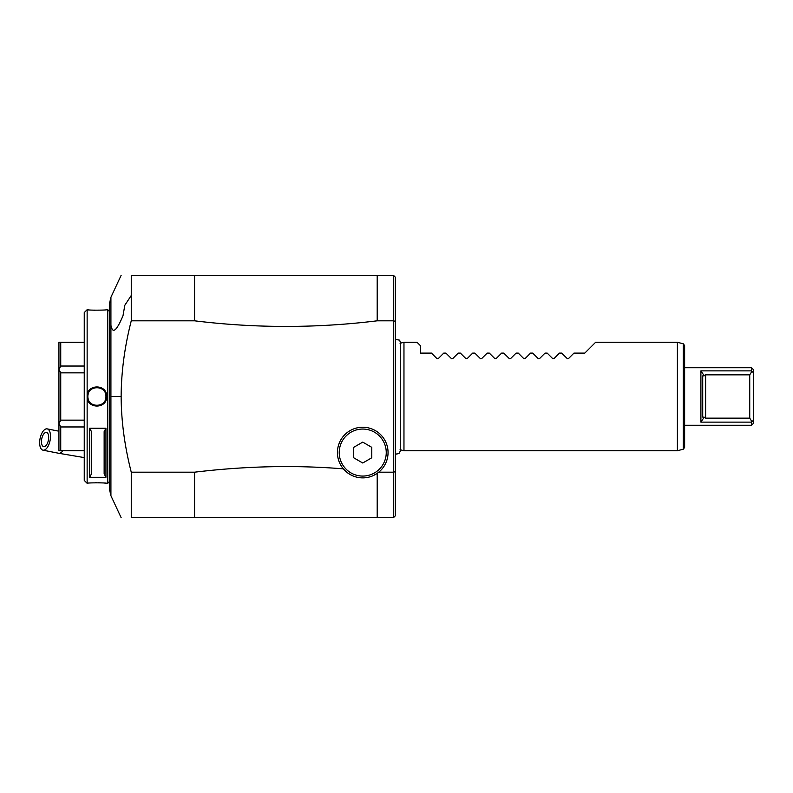 <?xml version="1.0" encoding="UTF-8"?>
<svg xmlns="http://www.w3.org/2000/svg" width="793" height="793" viewBox="0 0 793 793"><rect width="100%" height="100%" fill="white"/><g stroke="black" fill="none" stroke-linecap="round" stroke-linejoin="round"><path stroke-width="1.19" d="M372.532 473.927L374.266 473.044M110.921 326.329L111.159 325.973C112.725 334.131 116.68 330.701 123.014 315.664L124.818 305.255L131.261 295.482L131.261 320.808L194.553 320.808L194.553 275.34L393.477 275.34L395.291 277.144L395.291 471.676L395.291 453.586L396.728 454.102L399.404 453.1L400.277 450.9L400.277 342.1L399.613 340.138L395.291 339.414L395.291 321.324L393.477 320.808L393.477 472.192L378.717 472.192L377.2 473.342L377.2 517.66L131.261 517.66C117.84 517.66 117.84 517.66 131.261 517.66C117.84 517.66 117.84 517.66 131.261 517.66L194.553 517.66L194.553 472.192L131.261 472.192C124.64 446.34 121.27 421.113 121.141 396.5L110.921 396.5L110.921 297.266L121.141 275.34M131.261 472.192L131.261 517.66M131.261 275.34C117.84 275.34 117.84 275.34 131.261 275.34C117.84 275.34 117.84 275.34 131.261 275.34L194.553 275.34L131.261 275.34L131.261 295.482M110.921 396.5L110.921 495.734L109.563 489.618L109.563 303.382L110.921 297.266M109.563 481.49L107.759 483.304L107.759 309.696L106.668 309.696C107.214 310.291 86.853 310.331 87.141 309.696L87.22 309.706M87.141 483.304L87.141 309.696L84.246 312.591L84.246 480.409L87.141 483.304C86.596 482.689 107.233 482.699 106.668 483.304L106.589 483.294M106.668 396.5C107.224 409.218 86.586 409.218 87.141 396.5C86.586 383.782 107.224 383.782 106.668 396.5L105.945 396.5C106.51 408.157 87.299 408.167 87.864 396.5C87.299 384.843 106.51 384.833 105.945 396.5A9.04 9.04 0 0 1 105.925 397.055M105.935 483.224L104.735 483.106M101.97 482.897L98.61 482.759M96.895 482.739L95.229 482.759M105.945 477.297L89.668 477.297L89.668 428.23L105.945 428.23L105.945 477.297L104.141 473.887L104.141 431.64L105.945 428.23M87.874 309.776L89.074 309.894M91.839 310.103L95.14 310.241M105.875 397.6A9.04 9.04 0 0 1 105.796 398.155M105.677 398.691A9.04 9.04 0 0 1 105.528 399.226M105.34 399.751A9.04 9.04 0 0 1 105.122 400.267M101.425 404.331A9.04 9.04 0 0 1 100.929 404.599M100.424 404.826A9.04 9.04 0 0 1 99.908 405.035M99.373 405.203A9.04 9.04 0 0 1 98.838 405.332M98.292 405.431A9.04 9.04 0 0 1 97.737 405.501M97.182 405.54A9.04 9.04 0 0 1 96.627 405.54M96.072 405.501A9.04 9.04 0 0 1 95.517 405.431M94.972 405.332A9.04 9.04 0 0 1 94.436 405.203M93.901 405.035A9.04 9.04 0 0 1 93.386 404.826M92.88 404.599A9.04 9.04 0 0 1 92.385 404.331M88.687 400.267A9.04 9.04 0 0 1 88.469 399.751M88.281 399.226A9.04 9.04 0 0 1 88.132 398.691M88.013 398.155A9.04 9.04 0 0 1 87.934 397.6M87.874 397.055A9.04 9.04 0 0 1 87.874 395.945M105.945 396.5A9.04 9.04 0 0 0 105.925 395.945M105.875 395.4A9.04 9.04 0 0 0 105.796 394.845M105.677 394.309A9.04 9.04 0 0 0 105.528 393.774M105.34 393.249A9.04 9.04 0 0 0 105.122 392.733M101.425 388.669A9.04 9.04 0 0 0 100.929 388.401M100.424 388.173A9.04 9.04 0 0 0 99.908 387.965M99.373 387.797A9.04 9.04 0 0 0 98.838 387.668M98.282 387.569A9.04 9.04 0 0 0 97.737 387.499M97.182 387.46A9.04 9.04 0 0 0 96.627 387.46M96.072 387.499A9.04 9.04 0 0 0 95.517 387.569M94.972 387.668A9.04 9.04 0 0 0 94.436 387.797M93.901 387.965A9.04 9.04 0 0 0 93.386 388.173M92.88 388.401A9.04 9.04 0 0 0 92.385 388.669M88.687 392.733A9.04 9.04 0 0 0 88.469 393.249M88.281 393.774A9.04 9.04 0 0 0 88.132 394.309M88.013 394.845A9.04 9.04 0 0 0 87.934 395.4M84.246 420.151L60.734 420.151L60.734 372.849L84.246 372.849M60.734 420.151L58.93 423.561L58.93 369.439L60.734 372.849M84.246 426.961L60.734 426.961L58.93 423.561M84.246 450.612L60.734 450.612L60.734 426.961M60.734 450.612L58.93 450.751L58.93 423.69M84.246 366.039L60.734 366.039L58.93 369.439M58.93 369.31L58.93 342.249L84.246 342.388M60.734 366.039L60.734 342.388M91.482 473.897L91.482 431.64L91.482 473.897L89.668 477.297M89.668 428.23L91.482 431.64M104.141 473.897L104.141 431.64M131.261 320.808C124.64 346.66 121.27 371.897 121.141 396.5M377.2 320.808L377.2 275.34L393.477 275.34L393.487 320.808L377.2 320.808C316.318 328.302 255.435 328.302 194.553 320.808M395.291 515.856L395.291 471.676L393.477 472.192L393.487 517.66L377.2 517.66L393.477 517.66L395.291 515.856M194.553 472.192C245.404 466.066 295.006 464.956 343.359 468.851L345.679 471.27M356.582 475.245L357.95 475.582M377.2 473.342L373.553 475.453M351.418 475.205L348.375 473.411M362.738 427.239A25.317 25.317 0 0 0 337.421 452.555A25.317 25.317 0 0 0 362.738 477.882A25.317 25.317 0 0 0 388.055 452.555A25.317 25.317 0 0 0 362.738 427.239M362.738 476.068A23.512 23.512 0 0 0 386.25 452.555A23.512 23.512 0 0 0 362.738 429.053A23.512 23.512 0 0 0 339.226 452.555A23.512 23.512 0 0 0 362.738 476.068M371.778 457.779L362.738 463.003L353.698 457.779L353.698 447.341L362.738 442.117L371.778 447.341L371.778 457.779M400.049 343.3L403.964 342.249L403.964 450.751L400.049 449.7M677.4 450.751L683.288 449.175L683.288 343.825L677.4 342.249L677.4 450.751L403.964 450.751M683.288 343.825L684.627 345.57L684.627 447.43L683.288 449.175M403.964 342.249L416.989 342.249L420.607 345.867L420.607 353.103L431.451 353.103L436.834 358.486L438.37 358.486L443.763 353.103L445.914 353.103L451.306 358.486L452.843 358.486L458.225 353.103L460.386 353.103L465.769 358.486L467.305 358.486L472.697 353.103L474.848 353.103L480.241 358.486L481.777 358.486L487.16 353.103L489.321 353.103L494.703 358.486L496.24 358.486L501.622 353.103L503.783 353.103L509.175 358.486L510.712 358.486L516.094 353.103L518.255 353.103L523.638 358.486L525.174 358.486L530.557 353.103L532.718 353.103L538.11 358.486L539.646 358.486L545.029 353.103L547.19 353.103L552.572 358.486L554.109 358.486L559.491 353.103L561.652 353.103L567.372 358.714M567.045 358.486L568.581 358.486L567.045 358.486L568.581 358.486L567.045 358.486L568.581 358.486L573.963 353.103L584.808 353.103L595.662 342.249L677.4 342.249M552.572 358.486L554.109 358.486L552.81 358.664M538.11 358.486L539.646 358.486L538.348 358.664M523.638 358.486L525.174 358.486L523.876 358.664M509.175 358.486L510.712 358.486L509.413 358.664M494.703 358.486L496.24 358.486L494.941 358.664M480.241 358.486L481.777 358.486L480.479 358.664M465.769 358.486L467.305 358.486L466.006 358.664M451.306 358.486L452.843 358.486L451.633 358.714M436.834 358.486L438.37 358.486L437.171 358.714M705.611 374.841L749.732 374.841L749.732 418.159L705.611 418.159L705.611 374.841L702.717 375.892L704.214 375.823L700.903 370.866L751.546 370.866L751.546 367.744L684.627 367.744M700.903 370.866L700.903 422.134L704.214 417.177L702.717 417.108L702.717 375.892M684.627 425.256L751.546 425.256L751.546 422.134L700.903 422.134M749.732 374.841L751.913 371.382L751.546 370.866M705.611 418.159L704.214 417.177M751.546 422.134L751.913 421.618L749.732 418.159M751.546 367.744L753.35 369.558L753.35 372.571L751.913 371.382L753.35 372.571L753.35 423.442L751.546 425.256M751.913 421.618L753.35 420.429L751.913 421.618M48.69 437.379A7.236 3.4 101.2 0 1 43.674 446.618A7.236 3.4 101.2 0 1 41.454 441.671A7.236 3.4 101.2 0 1 46.48 432.423A7.236 3.4 101.2 0 1 48.69 437.379M39.65 442.742A10.854 5.095 -78.8 0 0 42.971 450.166A10.854 5.095 -78.8 0 0 50.504 436.309A10.854 5.095 -78.8 0 0 47.174 428.874A10.854 5.095 -78.8 0 0 39.65 442.742M87.141 396.5L87.864 396.5M84.246 457.591L58.632 453.259A10.854 5.095 -78.8 0 0 62.855 450.751M110.921 495.734L121.141 517.66M109.563 311.51L107.759 309.696M107.759 483.304L106.668 483.304M84.246 450.751L58.93 450.751M84.246 342.249L58.93 342.249M58.632 453.259L42.971 450.166M58.93 431.204L47.174 428.874"/></g></svg>
